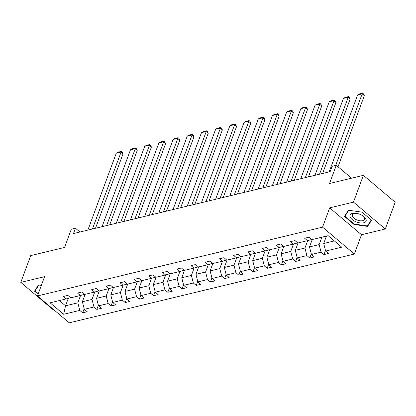 <?xml version="1.0" encoding="UTF-8"?>
<svg xmlns="http://www.w3.org/2000/svg" width="416" height="416" viewBox="0 0 416 416"><rect width="100%" height="100%" fill="white"/><g stroke="black" fill="none" stroke-linecap="round" stroke-linejoin="round"><path stroke-width="0.62" d="M329.685 207.865L361.494 234.744L385.289 229.003L353.48 202.119L329.685 207.865L322.551 227.152L37.461 295.942L44.595 276.656L20.8 282.396L52.608 309.275L53.097 309.161M20.8 282.396L30.711 255.606L64.558 247.442L71.297 229.221L75.436 228.223L73.455 233.584L330.158 171.642L332.14 166.28L336.279 165.282L329.54 183.503L363.392 175.334L395.2 202.212L385.289 229.003M353.48 202.119L363.392 175.334M361.494 234.744L354.359 254.03L69.269 322.821L37.461 295.942M326.425 236.116L323.69 243.511L334.36 240.937M323.69 243.511L325.64 251.061L328.515 253.495L323.965 254.592L325.489 250.484M68.302 298.329L65.536 305.802L77.818 302.838L79.768 310.393L63.658 314.278L50.076 302.801L66.186 298.912L63.305 296.478L67.855 295.381L70.73 297.814L80.376 295.485L77.501 293.051L82.051 291.954L84.926 294.388L94.572 292.063L91.692 289.63L96.242 288.532L99.122 290.966L108.768 288.636L105.888 286.203L110.438 285.106L113.318 287.539L122.964 285.21L120.084 282.776L124.634 281.679L127.514 284.112L137.16 281.788L134.28 279.354L138.83 278.252L141.71 280.686L151.356 278.361L148.476 275.928L153.026 274.83L155.906 277.264L165.552 274.934L162.672 272.501L167.222 271.404L170.102 273.837L179.748 271.508L176.868 269.074L181.418 267.977L184.298 270.41L193.939 268.086L191.064 265.652L195.614 264.555L198.489 266.989L208.135 264.659L205.254 262.226L209.804 261.128L212.685 263.562L222.331 261.232L219.45 258.799L224 257.702L226.881 260.135L236.527 257.811L233.646 255.372L238.196 254.275L241.077 256.708L250.723 254.384L247.842 251.95L252.392 250.853L255.273 253.287L264.919 250.957L262.038 248.524L266.588 247.426L269.469 249.86L279.115 247.53L276.234 245.097L280.784 244L283.665 246.433L293.311 244.109L290.43 241.675L294.98 240.573L297.861 243.012L307.502 240.682L304.626 238.248L309.176 237.151L312.052 239.585L328.162 235.695L341.744 247.177L325.64 251.061M322.551 227.152L354.359 254.03M312.234 239.543L309.499 246.938L319.14 244.608L321.09 252.158L323.965 254.592M321.09 252.158L311.444 254.488L314.324 256.922L309.774 258.019L311.293 253.911M298.038 242.965L295.303 250.359L304.949 248.035L306.894 255.585L309.774 258.019M306.894 255.585L297.248 257.915L300.128 260.348L295.578 261.446L297.097 257.332M283.842 246.392L281.107 253.786L290.753 251.456L292.698 259.012L295.578 261.446M292.698 259.012L283.052 261.336L285.932 263.77L281.382 264.867L282.901 260.759M269.646 249.818L266.911 257.213L276.557 254.883L278.502 262.434L281.382 264.867M278.502 262.434L268.856 264.763L271.736 267.197L267.186 268.294L268.705 264.186M255.45 253.24L252.715 260.634L262.361 258.31L264.306 265.86L267.186 268.294M264.306 265.86L254.66 268.19L257.54 270.624L252.99 271.721L254.514 267.608M241.254 256.667L238.519 264.061L248.165 261.737L250.11 269.287L252.99 271.721M250.11 269.287L240.464 271.612L243.344 274.05L238.794 275.148L240.318 271.034M227.058 260.094L224.323 267.488L233.969 265.158L235.914 272.714L238.794 275.148M235.914 272.714L226.268 275.038L229.148 277.472L224.598 278.569L226.122 274.461M212.862 263.52L210.127 270.915L219.773 268.585L221.718 276.136L224.598 278.569M221.718 276.136L212.077 278.465L214.952 280.899L210.402 281.996L211.926 277.888M198.666 266.942L195.931 274.336L205.577 272.012L207.527 279.562L210.402 281.996M207.527 279.562L197.881 281.892L200.762 284.326L196.212 285.423L197.73 281.31M184.475 270.369L181.74 277.763L191.386 275.439L193.331 282.989L196.212 285.423M193.331 282.989L183.685 285.314L186.566 287.747L182.016 288.85L183.534 284.736M170.279 273.796L167.544 281.19L177.19 278.86L179.135 286.411L182.016 288.85M179.135 286.411L169.489 288.74L172.37 291.174L167.82 292.271L169.338 288.163M156.083 277.217L153.348 284.617L162.994 282.287L164.939 289.838L167.82 292.271M164.939 289.838L155.293 292.167L158.174 294.601L153.624 295.698L155.142 291.585M141.887 280.644L139.152 288.038L148.798 285.714L150.743 293.264L153.624 295.698M150.743 293.264L141.097 295.594L143.978 298.028L139.428 299.125L140.946 295.012M127.691 284.071L124.956 291.465L134.602 289.136L136.547 296.691L139.428 299.125M136.547 296.691L126.901 299.016L129.782 301.449L125.232 302.546L126.755 298.438M113.495 287.498L110.76 294.892L120.406 292.562L122.351 300.113L125.232 302.546M122.351 300.113L112.705 302.442L115.586 304.876L111.036 305.973L112.559 301.865M99.299 290.919L96.564 298.314L106.21 295.989L108.155 303.54L111.036 305.973M108.155 303.54L98.514 305.869L101.39 308.303L96.84 309.4L98.363 305.287M85.103 294.346L82.368 301.74L92.014 299.416L93.964 306.966L96.84 309.4M93.964 306.966L84.318 309.291L87.194 311.724L82.649 312.827L84.167 308.714M79.768 310.393L82.649 312.827M311.917 239.47L307.502 240.682M321.875 237.214L319.14 244.608M309.499 246.938L311.444 254.488M297.721 242.892L293.311 244.109M307.684 240.63L304.949 248.035M295.303 250.359L297.248 257.915M283.53 246.319L279.115 247.53M293.488 244.057L290.753 251.456M281.107 253.786L283.052 261.336M269.334 249.746L264.919 250.957M279.292 247.484L276.557 254.883M266.911 257.213L268.856 264.763M255.138 253.172L250.723 254.384M265.096 250.91L262.361 258.31M252.715 260.634L254.66 268.19M240.942 256.594L236.527 257.811M250.905 254.332L248.165 261.737M238.519 264.061L240.464 271.612M226.746 260.021L222.331 261.232M236.709 257.759L233.969 265.158M224.323 267.488L226.268 275.038M212.55 263.448L208.135 264.659M222.513 261.186L219.773 268.585M210.127 270.915L212.077 278.465M198.354 266.869L193.939 268.086M208.317 264.607L205.577 272.012M195.931 274.336L197.881 281.892M184.158 270.296L179.748 271.508M194.121 268.034L191.386 275.439M181.74 277.763L183.685 285.314M169.967 273.723L165.552 274.934M179.925 271.461L177.19 278.86M167.544 281.19L169.489 288.74M155.771 277.15L151.356 278.361M165.729 274.888L162.994 282.287M153.348 284.617L155.293 292.167M141.575 280.571L137.16 281.788M151.533 278.309L148.798 285.714M139.152 288.038L141.097 295.594M127.379 283.998L122.964 285.21M137.337 281.736L134.602 289.136M124.956 291.465L126.901 299.016M113.183 287.425L108.768 288.636M123.146 285.163L120.406 292.562M110.76 294.892L112.705 302.442M98.987 290.852L94.572 292.063M108.95 288.584L106.21 295.989M96.564 298.314L98.514 305.869M84.791 294.273L80.376 295.485M94.754 292.011L92.014 299.416M82.368 301.74L84.318 309.291M70.595 297.7L66.186 298.912M79.929 232.019L75.436 228.223M351.551 178.188L336.279 165.282M80.558 295.438L77.818 302.838M59.337 300.565L65.536 305.802L63.658 314.278M41.361 285.402L38.501 284.996L34.507 291.164L38.106 294.2M344.443 216.377L354.021 224.474L367.593 226.403L371.582 220.236L362.003 212.139L348.431 210.21L344.443 216.377M354.182 224.032L354.021 224.474M368.285 224.526L367.593 226.403M87.854 230.11L116.308 153.187L120.858 152.09L123.006 153.91L122.195 152.136L121.337 151.408L92.404 229.008M95.503 228.264L123.006 153.91M116.308 153.187L118.149 152.178L121.337 151.408M102.05 226.684L130.504 149.765L135.054 148.668L137.202 150.483L136.391 148.71L135.533 147.982L106.6 225.586M109.699 224.838L137.202 150.483M130.504 149.765L132.345 148.751L135.533 147.982M116.246 223.257L144.7 146.338L149.25 145.241L151.398 147.056L150.587 145.283L149.724 144.555L120.796 222.16M123.89 221.411L151.398 147.056M144.7 146.338L146.541 145.324L149.724 144.555M38.267 293.764L35.012 291.008L38.865 285.048M35.542 289.562L35.012 291.008M350.173 216.965A8.533 4.207 -159.7 0 0 359.975 222.893A8.533 4.207 -159.7 0 0 366.007 219.216A8.533 4.207 -159.7 0 0 361.072 214.791A8.533 4.207 -159.7 0 0 357.973 213.647A8.533 4.207 -159.7 0 0 350.173 216.965M358.181 213.704A6.464 3.188 -159.7 0 0 352.394 214.874A6.464 3.188 -159.7 0 0 352.456 216.263A6.464 3.188 -159.7 0 0 358.618 220.501A6.464 3.188 -159.7 0 0 364.515 219.357A6.464 3.188 -159.7 0 0 364.447 217.968A6.464 3.188 -159.7 0 0 360.875 214.698M361.982 212.134L371.238 219.96L367.375 225.935L354.224 224.068L344.942 216.221L348.8 210.262M345.478 214.776L344.942 216.221M130.442 219.83L158.891 142.912L163.441 141.814L165.594 143.629L164.783 141.856L163.92 141.133L134.992 218.733M138.086 217.989L165.594 143.629M158.891 142.912L160.737 141.898L163.92 141.133M144.638 216.408L173.087 139.49L177.637 138.388L179.79 140.208L178.974 138.434L178.116 137.706L149.188 215.311M152.282 214.562L179.79 140.208M173.087 139.49L174.933 138.476L178.116 137.706M158.829 212.982L187.283 136.063L191.833 134.966L193.986 136.781L193.17 135.008L192.312 134.28L163.379 211.884M166.478 211.136L193.986 136.781M187.283 136.063L189.129 135.049L192.312 134.28M173.025 209.555L201.479 132.636L206.029 131.539L208.177 133.354L207.366 131.581L206.508 130.858L177.575 208.458M180.674 207.709L208.177 133.354M201.479 132.636L203.32 131.622L206.508 130.858M187.221 206.133L215.675 129.21L220.225 128.112L222.373 129.932L221.562 128.159L220.704 127.431L191.771 205.031M194.87 204.287L222.373 129.932M215.675 129.21L217.516 128.201L220.704 127.431M201.417 202.706L229.871 125.788L234.421 124.691L236.569 126.506L235.758 124.732L234.9 124.004L205.967 201.609M209.066 200.86L236.569 126.506M229.871 125.788L231.712 124.774L234.9 124.004M215.613 199.28L244.067 122.361L248.617 121.264L250.765 123.079L249.954 121.306L249.096 120.578L220.163 198.182M223.262 197.434L250.765 123.079M244.067 122.361L245.908 121.347L249.096 120.578M229.809 195.853L258.263 118.934L262.813 117.837L264.961 119.652L264.15 117.879L263.286 117.156L234.359 194.756M237.458 194.007L264.961 119.652M258.263 118.934L260.104 117.92L263.286 117.156M244.005 192.431L272.459 115.513L277.004 114.41L279.157 116.23L278.346 114.457L277.482 113.729L248.555 191.334M251.649 190.585L279.157 116.23M272.459 115.513L274.3 114.499L277.482 113.729M258.201 189.004L286.65 112.086L291.2 110.989L293.353 112.804L292.542 111.03L291.678 110.302L262.751 187.907M265.845 187.158L293.353 112.804M286.65 112.086L288.496 111.072L291.678 110.302M272.392 185.578L300.846 108.659L305.396 107.562L307.549 109.377L306.732 107.604L305.874 106.876L276.942 184.48M280.041 183.732L307.549 109.377M300.846 108.659L302.692 107.645L305.874 106.876M286.588 182.151L315.042 105.232L319.592 104.135L321.74 105.95L320.928 104.177L320.07 103.454L291.138 181.054M294.237 180.31L321.74 105.95M315.042 105.232L316.883 104.224L320.07 103.454M300.784 178.729L329.238 101.811L333.788 100.708L335.936 102.528L335.124 100.755L334.266 100.027L305.334 177.632M308.433 176.883L335.936 102.528M329.238 101.811L331.079 100.797L334.266 100.027M314.98 175.302L343.434 98.384L347.984 97.287L350.132 99.102L349.32 97.328L348.462 96.6L319.53 174.205M322.629 173.456L350.132 99.102M343.434 98.384L345.275 97.37L348.462 96.6M329.176 171.876L357.63 94.957L362.18 93.86L364.328 95.675L363.516 93.902L362.658 93.179L362.18 93.86L335.707 165.422M338.031 166.764L364.328 95.675M357.63 94.957L359.471 93.943L362.658 93.179"/></g></svg>

